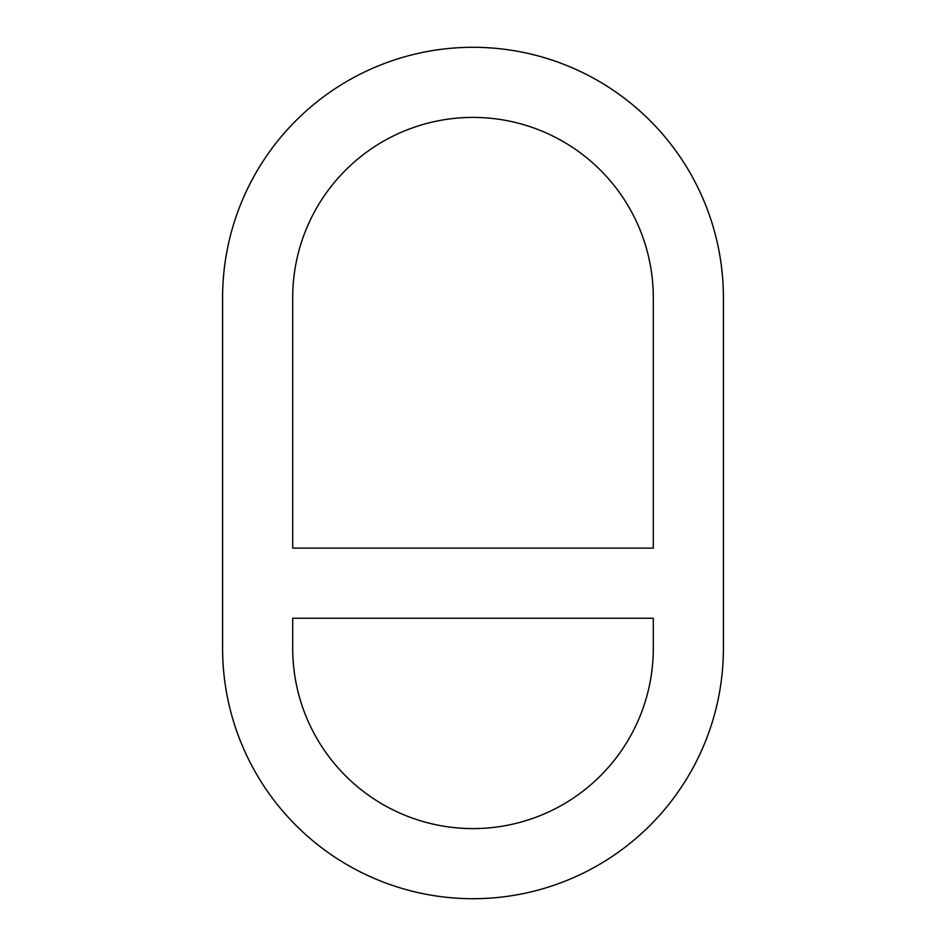 <?xml version="1.0" encoding="UTF-8"?>
<svg xmlns="http://www.w3.org/2000/svg" width="946" height="946" viewBox="0 0 946 946"><rect width="100%" height="100%" fill="white"/><g stroke="black" fill="none" stroke-linecap="round" stroke-linejoin="round"><path stroke-width="0.71" stroke-dasharray="4.73 3.55" d="M723.406 297.706A250.406 250.406 0 0 0 473 47.3A250.406 250.406 0 0 0 222.594 297.706L222.594 648.294A250.406 250.406 0 0 0 473 898.7A250.406 250.406 0 0 0 723.406 648.294L723.406 297.706M292.704 648.294A180.296 180.296 0 0 0 473 828.59A180.296 180.296 0 0 0 653.296 648.294L653.296 618.235L292.704 618.235L292.704 648.294M653.296 548.124L292.704 548.124L292.704 297.706A180.296 180.296 0 0 1 473 117.41A180.296 180.296 0 0 1 653.296 297.706L653.296 548.124"/><path stroke-width="1.42" d="M222.594 297.706L222.594 648.294A250.406 250.406 0 0 0 473 898.7A250.406 250.406 0 0 0 723.406 648.294L723.406 297.706A250.406 250.406 0 0 0 473 47.3A250.406 250.406 0 0 0 222.594 297.706M292.704 648.294A180.296 180.296 0 0 0 473 828.59A180.296 180.296 0 0 0 653.296 648.294L653.296 618.235L292.704 618.235L292.704 648.294M653.296 548.124L292.704 548.124L292.704 297.706A180.296 180.296 0 0 1 473 117.41A180.296 180.296 0 0 1 653.296 297.706L653.296 548.124"/></g></svg>
